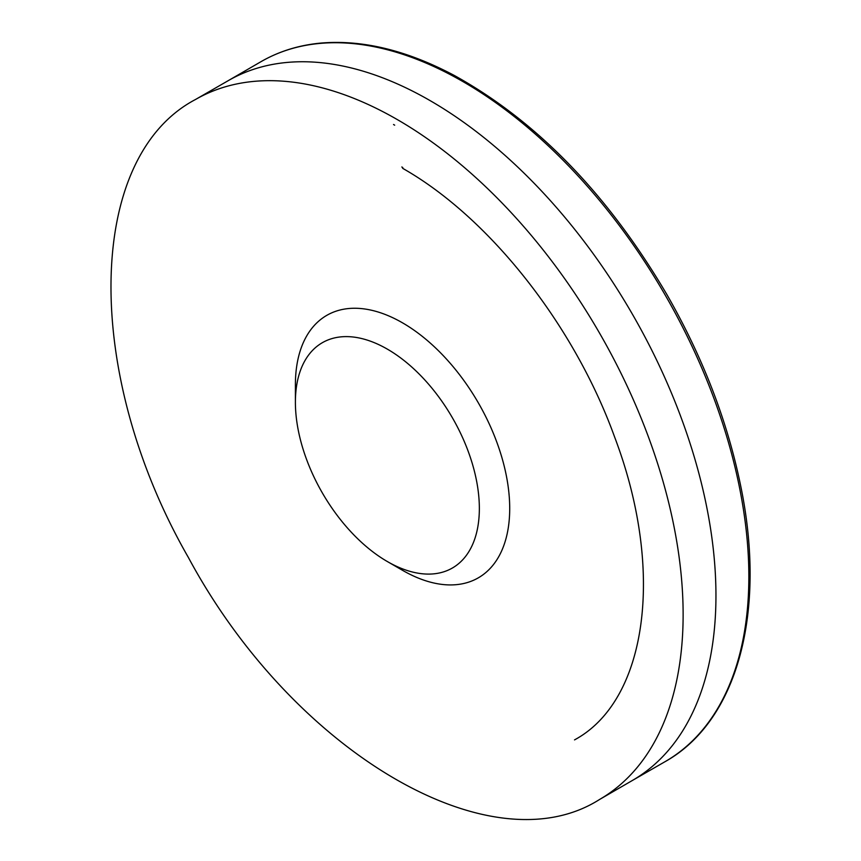 <?xml version="1.0" encoding="UTF-8"?>
<svg xmlns="http://www.w3.org/2000/svg" width="861" height="861" viewBox="0 0 861 861"><rect width="100%" height="100%" fill="white"/><g stroke="black" fill="none" stroke-linecap="round" stroke-linejoin="round"><path stroke-width="1.29" d="M260.861 61.755C279.007 51.283 299.133 45.052 321.239 43.05C362.739 39.606 407.124 50.422 454.371 75.499C536.833 121.153 607.597 194.048 666.672 294.182C702.501 356.626 727.082 420.103 740.428 484.614C767.011 611.235 737.855 721.098 664.983 761.716A404.121 233.32 -120 0 0 725.037 430.995A404.121 233.32 -120 0 0 452.262 75.66A404.121 233.32 -120 0 0 320.131 43.394A404.121 233.32 -120 0 0 260.861 61.755L228.047 80.762A404.067 233.288 60 0 1 228.359 80.59A404.067 233.288 60 0 1 286.293 62.509A404.067 233.288 60 0 1 418.263 94.064A404.067 233.288 60 0 1 427.831 99.306L428.982 99.973A404.067 233.288 60 0 1 693.923 455.813A404.067 233.288 60 0 1 632.415 780.453A404.067 233.288 60 0 1 632.103 780.626M387.375 349.146A130.076 75.101 60 0 1 479.351 508.453A130.076 75.101 60 0 1 387.364 561.555A130.076 75.101 60 0 1 295.398 402.248A130.076 75.101 60 0 1 387.375 349.146M295.398 402.248L295.398 384.727A151.547 87.499 60 0 1 402.55 322.853A151.547 87.499 60 0 1 509.712 508.453A151.547 87.499 60 0 1 402.55 570.326L387.364 561.555M599.643 799.428A404.121 233.32 -120 0 0 661.302 475.466A404.121 233.32 -120 0 0 397.276 119.561A404.121 233.32 -120 0 0 396.114 118.893A404.121 233.32 -120 0 0 195.479 99.51L228.359 80.59M394.672 125.179A399.386 230.587 -120 0 0 393.531 124.511L394.672 125.179M402.797 167.561A343.335 198.224 -120 0 0 401.818 166.991L402.797 167.561M195.49 99.499C84.981 157.606 83.097 374.223 188.408 557.53C292.159 750.631 490.21 869.007 599.6 799.46L632.415 780.453M402.647 168.315L403.615 168.874C489.952 218.242 574.438 325.555 614.754 437.399C665.445 571.252 647.074 700.822 574.524 739.89M664.983 761.716L632.114 780.626"/></g></svg>
